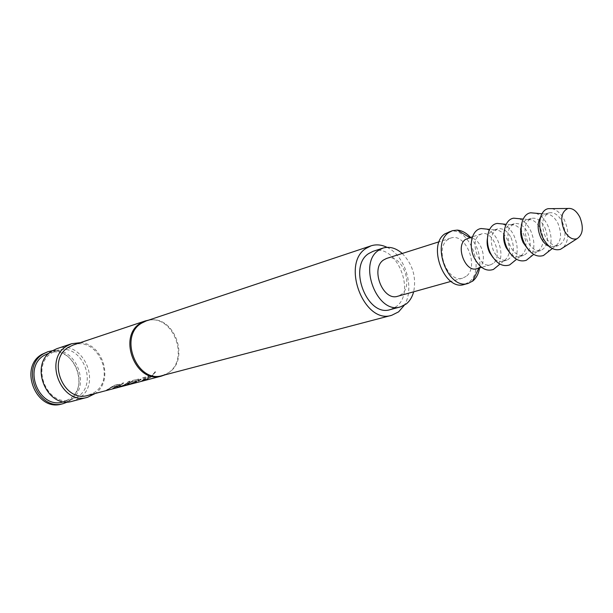 <?xml version="1.0" encoding="UTF-8"?>
<svg xmlns="http://www.w3.org/2000/svg" width="613" height="613" viewBox="0 0 613 613"><rect width="100%" height="100%" fill="white"/><g stroke="black" fill="none" stroke-linecap="round" stroke-linejoin="round"><path stroke-width="0.46" stroke-dasharray="3.06 2.3" d="M153.273 374.175L155.196 371.608L155.61 371.739L153.005 374.191L155.733 371.861L153.388 374.313M112.554 388.519L117.183 385.715L112.562 386.941L106.333 390.152L114.202 385.355L119.213 384.022L119.696 384.159L117.489 386.221L112.616 388.688L117.313 385.876L112.654 387.094L106.394 390.32L114.309 385.493L119.803 384.297L117.573 386.382L112.616 388.688M125.512 384.635L116.608 387.355L122.209 383.225L123.657 382.834L119.32 386.213L124.079 384.972L128.6 381.516L130.079 381.125L125.588 384.803L116.677 387.523L122.316 383.363L123.765 382.972L119.405 386.374L124.163 385.133L128.707 381.661L130.186 381.263L125.588 384.803M125.129 385.401L131.059 383.845L122.056 386.221L128.661 383.271L133.144 380.305L138.921 379.072L135.228 382.075L127.535 384.765L135.45 381.661L136.638 380.757L131.757 382.037L125.175 385.554M125.244 385.554L131.657 381.884L136.546 380.604L134.247 382.428M134.17 382.267L127.473 384.596M141.572 380.888L146.277 378.014L141.304 379.332L134.891 382.65L142.959 377.692L148.346 376.259L148.882 376.428L146.668 378.512L141.634 381.064L146.407 378.175L141.404 379.485L134.952 382.819L143.074 377.838L148.99 376.574L146.76 378.673L141.634 381.064M146.43 379.608L144.875 380.022L148.43 378.052L151.557 375.401L153.12 374.987L149.993 377.639L144.936 380.198L148.522 378.213L151.664 375.547L153.235 375.133L150.085 377.8L146.499 379.784M562.458 222.144C566.841 233.814 565.554 241.591 558.604 245.484C553.516 246.418 549.056 243.338 545.233 236.25C540.858 224.626 542.076 216.841 548.888 212.895C554.091 211.86 558.612 214.941 562.458 222.144M540.566 217.224L545.233 214.083C550.198 213.631 554.458 216.764 558.006 223.484C562.244 234.465 561.202 242.135 554.888 246.487L549.263 246.418M535.869 213.255C540.628 215.033 544.559 219.01 547.654 225.17C552.267 235.936 552.213 244.985 547.509 252.318M544.834 227.461C549.164 238.963 547.846 246.648 540.888 250.51C535.8 251.453 531.356 248.426 527.571 241.453C523.241 229.998 524.49 222.312 531.31 218.381C536.513 217.339 541.018 220.366 544.834 227.461M521.203 226.825C522.268 223.048 524.199 220.688 526.996 219.73L527.854 219.523C532.797 219.109 537.011 222.182 540.505 228.764C544.681 239.522 543.639 247.085 537.371 251.453L536.536 251.744C533.67 252.487 530.766 251.56 527.808 248.978M518.912 218.672C523.617 220.442 527.486 224.343 530.529 230.358C535.065 240.894 535.011 249.79 530.352 257.062M527.701 232.626C531.984 243.966 530.636 251.552 523.671 255.399C518.583 256.341 514.161 253.376 510.399 246.503C506.123 235.216 507.403 227.622 514.23 223.722C519.426 222.672 523.916 225.638 527.701 232.626M504.062 232.718C505.058 228.626 507.051 226.059 510.031 225.032L510.974 224.81C515.885 224.427 520.054 227.454 523.494 233.898C527.609 244.441 526.559 251.897 520.353 256.272L519.441 256.594C516.384 257.368 513.319 256.318 510.238 253.437M502.43 223.952C507.074 225.707 510.89 229.523 513.87 235.4C518.345 245.713 518.276 254.472 513.671 261.667M511.043 237.652C515.272 248.832 513.901 256.326 506.928 260.15C501.848 261.092 497.442 258.188 493.718 251.414C489.488 240.296 490.791 232.794 497.618 228.91C502.813 227.852 507.28 230.772 511.043 237.652M487.404 238.503C488.323 234.066 490.369 231.293 493.542 230.189L494.561 229.952C499.434 229.607 503.564 232.588 506.943 238.886C511.004 249.223 509.955 256.579 503.802 260.954L502.821 261.314C499.557 262.119 496.331 260.923 493.128 257.713M486.4 229.078C490.982 230.825 494.737 234.572 497.672 240.304C502.07 250.403 502.001 259.015 497.45 266.149M551.892 208.627C556.972 209.815 561.194 213.745 564.573 220.412C569.262 231.722 568.887 240.717 563.454 247.414M448.639 231.898C468.286 224.235 486.592 269.544 469.014 282.034L464.302 284.463M467.696 238.265L470.347 237.951C481.136 237.944 488.239 261.161 479.343 267.368L476.768 268.701M493.227 263.421L490.653 264.762C479.412 268.892 468.976 241.951 479.205 235.147L481.466 233.959C492.706 229.63 503.311 256.288 493.227 263.421M466.164 276.333L462.654 278.141C447.705 283.551 434.111 248.51 447.781 239.622L450.724 238.089C465.688 232.312 479.588 266.9 466.164 276.333M386.535 258.456C401.377 252.771 414.664 285.374 401.277 294.478L397.791 296.232M390.366 309.58L396.021 306.753C416.748 292.47 396.082 242.35 373.01 251.353M146.162 320.944L150.085 320.063C174.651 315.81 190.107 359.295 168.82 372.566L162.43 375.539M148.499 320.155L149.166 320.07C173.969 315.779 189.563 359.647 168.077 373.049L164.82 374.911M73.1 345.065C97.567 335.618 116.723 378.865 94.264 392.527L88.08 395.347M130.033 382.244L123.78 385.922M129.059 384.558L130.094 384.32M130.132 382.397L133.259 380.451L138.515 379.049L139.028 379.209L138.186 380.259L135.304 382.244L127.535 384.765M56.787 348.713C82.602 338.705 102.731 383.868 79.023 398.243L72.441 401.224M77.368 396.994L71.254 399.76C47.216 407.607 29.937 365.072 52.22 352.667L56.595 350.582C80.778 341.257 99.574 383.562 77.368 396.994M48.611 353.257C72.648 343.985 91.283 385.83 69.192 399.147L63.108 401.898M52.557 350.674C77.146 346.835 91.406 387.73 70.012 400.603L67.821 401.898M46.427 352.199C72.043 342.276 91.935 386.811 68.395 401.025L61.859 403.975M387.01 247.33C405.377 255.583 415.131 288.325 404.281 305.289M80.272 342.667C103.022 343.395 114.041 380.366 95.406 393.423M402.235 253.476C412.695 264.272 416.503 277.045 413.66 291.803M470.493 237.392C477.849 246.273 480.876 256.441 479.581 267.904M558.604 245.484L554.129 246.755M554.888 246.487L552.313 248.526M540.888 250.51L536.536 251.744M537.371 251.453L533.693 254.387M523.671 255.399L519.441 256.594M520.353 256.272L516.583 259.314M506.928 260.15L502.821 261.314M503.802 260.954L499.955 264.096M479.151 267.513L478.868 268.111M490.653 264.762L481.588 267.337M462.654 278.141L450.999 281.39M166.2 374.122L165.426 374.62M71.254 399.76L63.905 401.684M56.595 350.582L49.392 352.988M150.085 320.063L149.166 320.07M450.724 238.089L439.192 241.752M481.466 233.959L472.477 236.771M470.347 237.951L469.78 237.614M494.561 229.952L489.618 229.423M497.618 228.91L493.542 230.189M510.974 224.81L506.154 224.327M514.23 223.722L510.031 225.032M527.854 219.523L523.173 219.079M531.31 218.381L526.996 219.73M545.233 214.083L541.961 213.791M548.888 212.895L544.451 214.282M130.056 384.136L122.493 386.121"/><path stroke-width="0.92" d="M549.263 246.418C545.861 244.993 543.034 242.043 540.773 237.568C537.325 229.569 537.256 222.787 540.566 217.224M547.509 252.318L543.44 255.529C536.39 257.644 530.122 253.744 524.636 243.828C517.993 230.971 521.441 213.937 530.705 212.788L535.869 213.255M527.808 248.978L523.234 242.725C520.69 237.239 520.016 231.944 521.203 226.825M530.352 257.062L526.299 260.295C519.226 262.494 512.951 258.686 507.464 248.863C500.844 236.143 504.422 219.247 513.748 218.182L518.912 218.672M510.238 253.437L506.185 247.744C503.786 242.633 503.081 237.629 504.062 232.718M513.671 261.667L509.633 264.931C502.545 267.207 496.254 263.483 490.775 253.751C484.186 241.17 487.887 224.412 497.266 223.431L502.43 223.952M493.128 257.713L489.618 252.625C487.373 247.89 486.63 243.177 487.404 238.503M497.45 266.149L493.427 269.436C486.316 271.797 480.025 268.149 474.546 258.51C467.987 246.051 471.811 229.438 481.236 228.534L486.4 229.078M579.898 217.255C583.875 227.714 582.886 234.886 576.925 238.771C572.136 239.997 567.876 237.177 564.159 230.296C560.021 219.071 561.27 211.799 567.899 208.481C572.519 207.907 576.519 210.834 579.898 217.255M563.454 247.414L560.428 249.361C553.891 251.069 548.099 247.3 543.041 238.051C536.865 225.998 539.808 210.044 548.29 208.658L551.892 208.627M479.581 267.904C478.63 273.674 476.385 278.034 472.853 280.976L468.14 283.413C448.501 290.447 430.686 244.196 448.67 232.626L452.425 230.68L457.29 230.097C461.995 230.511 466.393 232.948 470.493 237.392M468.14 283.413L464.302 284.463C444.67 291.489 426.901 245.399 444.885 233.852L452.425 230.68M481.588 267.337L476.768 268.701C465.535 272.816 455.198 246.211 465.436 239.445L472.477 236.771M450.999 281.39L397.791 296.232C382.964 301.535 370.022 268.548 383.608 259.95L386.535 258.456L439.192 241.752M413.66 291.803C412.227 297.09 409.729 301.167 406.158 304.017L400.496 306.868C377.416 314.944 357.44 263.452 378.665 250.28L382.979 248.081C389.5 246.188 395.921 247.981 402.235 253.476M382.979 248.081L373.01 251.353L368.712 253.544C347.517 266.64 367.333 317.634 390.366 309.58L400.496 306.868M404.281 305.289L398.626 311.841L391.73 315.289C364.252 324.775 340.721 263.851 366.053 248.372L371.034 245.836C376.198 244.181 381.524 244.687 387.01 247.33M391.73 315.289L162.43 375.539C137.189 383.899 118.194 336.491 141.565 323.166L146.162 320.944L371.034 245.836M164.82 374.911L161.617 376.045C136.132 384.481 116.968 336.644 140.561 323.197L145.197 320.959L148.499 320.155M161.617 376.045L88.08 395.347C63.752 403.308 46.121 359.785 68.671 347.18L73.1 345.065L145.197 320.959M123.78 385.922L122.539 386.305M125.175 385.554L129.059 384.558M95.406 393.423L87.59 397.278C61.668 405.714 42.933 359.341 66.97 345.939L71.629 343.717L80.272 342.667M87.59 397.278L72.441 401.224C46.795 409.545 28.397 364.114 52.182 350.904L56.787 348.713L71.629 343.717M63.905 401.684L63.108 401.898C39.224 409.683 22.114 367.631 44.266 355.318L49.392 352.988M67.821 401.898L63.468 403.553C37.991 411.813 19.8 366.942 43.431 353.847L48.006 351.67L52.557 350.674M63.468 403.553L61.859 403.975C36.412 412.22 18.26 367.448 41.86 354.375L48.006 351.67M552.313 248.526L543.44 255.529M533.693 254.387L526.299 260.295M516.583 259.314L509.633 264.931M499.955 264.096L493.427 269.436M576.925 238.771L560.428 249.361M478.868 268.111L472.531 281.237M469.78 237.614L457.29 230.097M567.899 208.481L548.29 208.658M489.618 229.423L481.236 228.534M506.154 224.327L497.266 223.431M523.173 219.079L513.748 218.182M541.961 213.791L530.705 212.788"/></g></svg>
